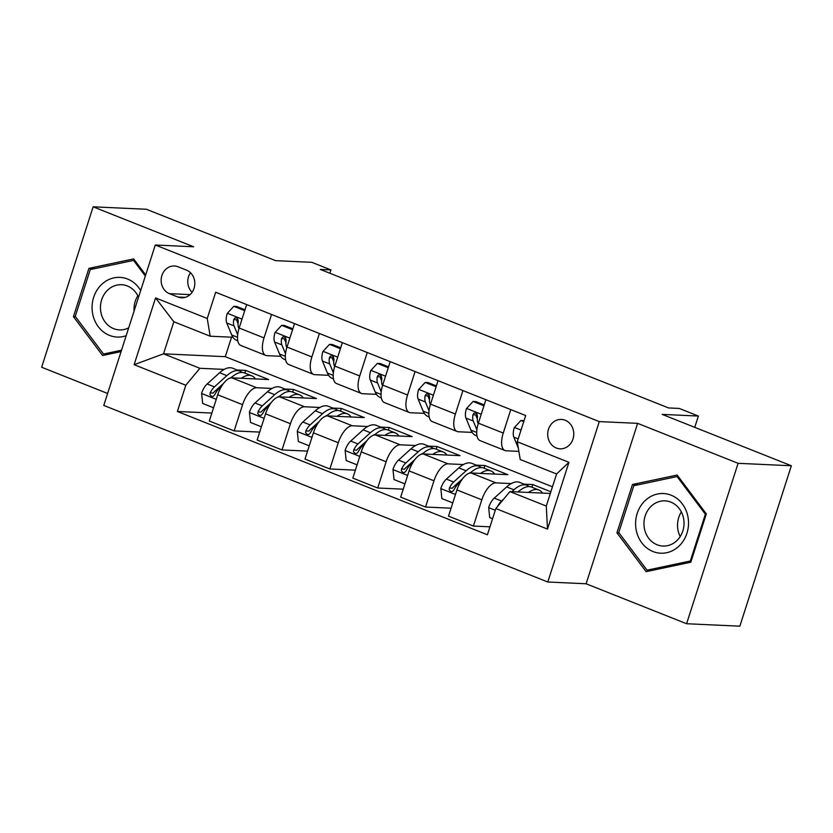 <?xml version="1.0" encoding="UTF-8"?>
<svg xmlns="http://www.w3.org/2000/svg" width="833" height="833" viewBox="0 0 833 833"><rect width="100%" height="100%" fill="white"/><g stroke="black" fill="none" stroke-linecap="round" stroke-linejoin="round"><path stroke-width="1.25" d="M565.19 420.249A14.713 13.026 -87.4 0 0 561.411 419.436A14.713 13.026 -87.4 0 0 547.958 431.359A14.713 13.026 -87.4 0 0 556.277 447.998A14.713 13.026 -87.4 0 0 560.057 448.82A14.713 13.026 -87.4 0 0 573.51 436.888A14.713 13.026 -87.4 0 0 565.19 420.249M686.6 623.73L739.85 626.187L791.35 465.762L738.1 463.315L637.63 423.351L599.291 421.592L547.781 582.007L586.12 583.777L686.6 623.73L738.1 463.315M599.291 421.592L155.292 245.006L103.781 405.432L547.781 582.007M155.292 245.006L193.631 246.776L93.15 206.813L41.65 367.238L107.624 393.478M93.15 206.813L146.4 209.27L275.588 260.646L311.792 262.312L330.93 269.923L320.278 269.434L668.587 407.951L679.239 408.441L698.377 416.052L662.173 414.386L791.35 465.762M169.453 293.664L177.866 297.017A14.244 12.62 -87.4 0 0 181.532 297.808A14.244 12.62 -87.4 0 0 194.558 286.25A14.244 12.62 -87.4 0 0 186.498 270.131L178.085 266.789A14.244 12.62 -87.4 0 0 174.42 265.998A14.244 12.62 -87.4 0 0 161.394 277.545A14.244 12.62 -87.4 0 0 169.453 293.664L190.059 294.611M185.801 385.242L134.134 364.687L155.563 297.922L207.24 318.477L210.187 336.209L173.826 321.746L163.528 353.827L199.889 368.29L185.801 385.242L177.377 411.471L487.409 534.776L495.833 508.546L509.921 491.595L546.281 506.058L556.59 473.967L520.219 459.514L517.272 441.771L568.939 462.325L547.51 529.09L495.833 508.546M517.272 441.771L525.696 415.542L215.664 292.248L207.24 318.477M694.753 427.35L698.377 416.052M329.868 273.245L330.93 269.923M231.553 337.188L225.295 356.68L163.528 353.827L134.134 364.687M210.187 336.209L232.907 337.25M510.775 409.617L503.257 433.056A18.388 8.153 111.7 0 0 504.975 450.528A18.388 8.153 111.7 0 0 506.204 450.788L518.865 451.371M462.929 390.583L455.412 414.022A18.388 8.153 111.7 0 0 457.13 431.504A18.388 8.153 111.7 0 0 458.358 431.765L472.134 432.4M415.084 371.56L407.566 394.998A18.388 8.153 111.7 0 0 409.284 412.47A18.388 8.153 111.7 0 0 410.513 412.731L424.289 413.366M367.249 352.526L359.721 375.975A18.388 8.153 111.7 0 0 361.439 393.447A18.388 8.153 111.7 0 0 362.667 393.707L376.443 394.342M319.403 333.502L311.875 356.941A18.388 8.153 111.7 0 0 313.604 374.413A18.388 8.153 111.7 0 0 314.822 374.673L328.598 375.308M271.558 314.468L264.03 337.917A18.388 8.153 111.7 0 0 265.758 355.389A18.388 8.153 111.7 0 0 266.976 355.649L280.752 356.285M244.829 373.069L245.683 370.404L237.113 370.008M224.171 369.415L199.889 368.29M245.683 370.404L268.653 379.536L231.803 377.838A18.388 8.153 111.7 0 0 217.715 394.79L209.291 421.019L234.167 430.911L259.688 432.088M292.675 392.104L293.528 389.428L284.959 389.032M272.016 388.438L256.679 387.73A18.388 8.153 111.7 0 0 242.59 404.682L234.167 430.911M293.528 389.428L316.488 398.559L279.649 396.862A18.388 8.153 111.7 0 0 265.56 413.814L257.137 440.043L282.012 449.945L307.533 451.122M340.51 411.127L341.374 408.462L332.804 408.066M319.862 407.462L304.524 406.764A18.388 8.153 111.7 0 0 290.436 423.716L282.012 449.945M341.374 408.462L364.333 417.593L327.494 415.896A18.388 8.153 111.7 0 0 313.406 432.848L304.982 459.077L329.858 468.969L355.379 470.145M388.355 430.161L389.219 427.485L380.65 427.09M367.707 426.496L352.369 425.788A18.388 8.153 111.7 0 0 338.281 442.739L329.858 468.969M389.219 427.485L412.179 436.617L375.329 434.92A18.388 8.153 111.7 0 0 361.251 451.871L352.828 478.1L377.703 488.003L403.224 489.169M436.2 449.185L437.065 446.509L428.495 446.124M415.552 445.52L400.215 444.812A18.388 8.153 111.7 0 0 386.127 461.763L377.703 488.003M437.065 446.509L460.024 455.651L423.174 453.954A18.388 8.153 111.7 0 0 409.086 470.905L400.673 497.134L425.548 507.026L451.07 508.203M484.046 468.208L484.91 465.543L476.341 465.147M463.398 464.554L448.06 463.846A18.388 8.153 111.7 0 0 433.972 480.797L425.548 507.026M484.91 465.543L507.87 474.675L471.02 472.977A18.388 8.153 111.7 0 0 456.932 489.929L448.518 516.158L473.394 526.05L489.971 526.82M531.891 487.243L532.756 484.567L524.186 484.171M511.243 483.577L495.906 482.869A18.388 8.153 111.7 0 0 481.818 499.821L473.394 526.05M532.756 484.567L550.873 491.772M550.332 493.459L509.921 491.595M225.295 356.68L552.466 486.795M246.672 304.576L239.154 328.015A18.388 8.153 111.7 0 0 240.872 345.497L265.758 355.389M177.377 411.471L211.842 413.064M294.518 323.61L286.989 347.049A18.388 8.153 111.7 0 0 288.718 364.521L313.604 374.413M342.363 342.634L334.835 366.072A18.388 8.153 111.7 0 0 336.563 383.555L361.439 393.447M390.208 361.657L382.68 385.106A18.388 8.153 111.7 0 0 384.409 402.578L409.284 412.47M438.054 380.691L430.526 404.13A18.388 8.153 111.7 0 0 432.254 421.602L457.13 431.504M485.899 399.715L478.371 423.164A18.388 8.153 111.7 0 0 480.1 440.636L504.975 450.528M173.826 321.746L155.563 297.922M568.939 462.325L556.59 473.967M547.51 529.09L546.281 506.058M190.486 272.735A14.244 12.62 -87.4 0 0 192.09 292.289M145.681 274.932L133.634 258.886L88.933 268.351L73.429 316.665L102.605 355.504L121.066 351.599M637.63 423.351L586.12 583.777M706.322 513.888L677.146 475.039L632.455 484.504L616.941 532.818L646.127 571.667L690.817 562.202L706.322 513.888M75.522 316.759L73.429 316.665M94.795 268.622L88.933 268.351M619.034 532.912L616.941 532.818M638.307 484.775L632.455 484.504M244.725 310.657L233.823 306.315L227.211 313.468A12.183 5.404 111.7 0 0 226.753 322.975L231.72 335.001A35.163 15.598 111.7 0 0 236.572 340.343L237.79 340.832M245.006 309.793L236.593 306.45L233.823 306.315M238.977 328.566L238.613 327.692A12.183 5.404 -68.3 0 1 238.3 321.455L237.707 318.81L236.343 317.842L234.781 318.029L233.709 319.622A12.183 5.404 111.7 0 0 234.021 325.87L237.665 334.689M238.061 323.673L237.051 321.226A6.206 2.749 -68.3 0 1 236.77 319.768L233.709 319.622M241.32 378.276A35.163 15.598 -68.3 0 1 251.764 375.829A35.163 15.598 -68.3 0 1 255.419 378.921M213.54 407.774L202.648 403.432L201.607 393.238A12.183 5.404 -68.3 0 1 207.167 383.971L219.6 372.747A35.163 15.598 -68.3 0 1 232.626 368.217L239.904 371.112A35.163 15.598 111.7 0 0 226.868 375.641L214.435 386.866A12.183 5.404 111.7 0 0 210.176 392.895L209.968 394.707L211.644 396.477L213.29 396.3L214.779 394.727A12.183 5.404 -68.3 0 1 219.027 388.688L221.411 386.533M231.012 377.87L231.459 377.464A35.163 15.598 -68.3 0 1 244.496 372.945L251.764 375.829M242.028 372.434A35.163 15.598 111.7 0 0 239.904 371.112M229.793 378.172A29.186 12.943 -68.3 0 1 231.97 377.016M210.176 392.895L213.248 393.041A6.206 2.749 -68.3 0 1 214.445 391.645L223.442 383.524M292.57 329.681L281.669 325.349L275.057 332.492A12.183 5.404 111.7 0 0 274.588 341.999L279.565 354.025A35.163 15.598 111.7 0 0 284.417 359.377L285.636 359.856M292.852 328.816L284.438 325.474L281.669 325.349M286.823 347.6L286.458 346.726A12.183 5.404 -68.3 0 1 286.146 340.478L285.552 337.844L284.188 336.865L282.626 337.063L281.554 338.646A12.183 5.404 111.7 0 0 281.866 344.893L285.511 353.713M285.906 342.696L284.896 340.249A6.206 2.749 -68.3 0 1 284.615 338.792L281.554 338.646M340.416 348.704L329.514 344.373L322.902 351.526A12.183 5.404 111.7 0 0 322.433 361.033L327.411 373.049A35.163 15.598 111.7 0 0 332.252 378.401L333.481 378.89M340.687 347.84L332.284 344.498L329.514 344.373M334.668 366.624L334.304 365.749A12.183 5.404 -68.3 0 1 333.991 359.502L333.398 356.868L332.034 355.899L330.472 356.087L329.399 357.68A12.183 5.404 111.7 0 0 329.712 363.927L333.356 372.736M333.752 361.73L332.742 359.283A6.206 2.749 -68.3 0 1 332.461 357.815L329.399 357.68M388.261 367.738L377.359 363.407L370.747 370.55A12.183 5.404 111.7 0 0 370.279 380.056L375.256 392.083A35.163 15.598 111.7 0 0 380.098 397.435L381.327 397.914M388.532 366.874L380.129 363.532L377.359 363.407M382.514 385.658L382.149 384.773A12.183 5.404 -68.3 0 1 381.837 378.536L381.243 375.902L379.879 374.923L378.317 375.11L377.245 376.703A12.183 5.404 111.7 0 0 377.557 382.951L381.202 391.77M381.597 380.754L380.587 378.307A6.206 2.749 -68.3 0 1 380.306 376.849L377.245 376.703M289.166 397.299A35.163 15.598 -68.3 0 1 299.609 394.863A35.163 15.598 -68.3 0 1 303.264 397.955M261.385 426.798L250.494 422.466L249.442 412.273A12.183 5.404 -68.3 0 1 255.013 402.995L267.445 391.781A35.163 15.598 -68.3 0 1 280.471 387.251L287.739 390.146A35.163 15.598 111.7 0 0 274.713 394.665L262.28 405.89A12.183 5.404 111.7 0 0 258.022 411.919L257.813 413.741L259.49 415.511L261.125 415.323L262.614 413.751A12.183 5.404 -68.3 0 1 266.872 407.722L269.257 405.567M278.857 396.904L279.305 396.498A35.163 15.598 -68.3 0 1 292.341 391.968L299.609 394.863M289.874 391.468A35.163 15.598 111.7 0 0 287.739 390.146M277.639 397.206A29.186 12.943 -68.3 0 1 279.815 396.05M258.022 411.919L261.093 412.064A6.206 2.749 -68.3 0 1 262.291 410.669L271.287 402.547M337.011 416.333A35.163 15.598 -68.3 0 1 347.455 413.886A35.163 15.598 -68.3 0 1 351.109 416.979M309.23 445.832L298.339 441.49L297.287 431.296A12.183 5.404 -68.3 0 1 302.858 422.029L315.291 410.804A35.163 15.598 -68.3 0 1 328.317 406.275L335.584 409.17A35.163 15.598 111.7 0 0 322.558 413.699L310.126 424.924A12.183 5.404 111.7 0 0 305.867 430.953L305.659 432.764L307.335 434.534L308.97 434.347L310.459 432.775A12.183 5.404 -68.3 0 1 314.718 426.746L317.102 424.591M326.703 415.927L327.15 415.521A35.163 15.598 -68.3 0 1 340.176 410.992L347.455 413.886M337.719 410.492A35.163 15.598 111.7 0 0 335.584 409.17M325.484 416.229A29.186 12.943 -68.3 0 1 327.661 415.073M305.867 430.953L308.939 431.088A6.206 2.749 -68.3 0 1 310.136 429.703L319.133 421.581M384.856 435.357A35.163 15.598 -68.3 0 1 395.3 432.921A35.163 15.598 -68.3 0 1 398.955 436.013M357.076 464.856L346.174 460.524L345.133 450.33A12.183 5.404 -68.3 0 1 350.703 441.053L363.136 429.828A35.163 15.598 -68.3 0 1 376.162 425.309L383.43 428.193A35.163 15.598 111.7 0 0 370.404 432.723L357.971 443.947A12.183 5.404 111.7 0 0 353.713 449.976L353.504 451.788L355.181 453.569L356.816 453.381L358.305 451.809A12.183 5.404 -68.3 0 1 362.563 445.77L364.948 443.625M374.548 434.961L374.996 434.555A35.163 15.598 -68.3 0 1 388.022 430.026L395.3 432.921M385.564 429.526A35.163 15.598 111.7 0 0 383.43 428.193M373.33 435.253A29.186 12.943 -68.3 0 1 375.506 434.097M353.713 449.976L356.784 450.122A6.206 2.749 -68.3 0 1 357.971 448.727L366.978 440.605M436.107 386.762L425.205 382.43L418.593 389.584A12.183 5.404 111.7 0 0 418.124 399.09L423.102 411.106A35.163 15.598 111.7 0 0 427.943 416.458L429.162 416.948M436.377 385.898L427.975 382.555L425.205 382.43M430.359 404.682L429.995 403.807A12.183 5.404 -68.3 0 1 429.682 397.56L429.089 394.925L427.725 393.957L426.163 394.144L425.08 395.737A12.183 5.404 111.7 0 0 425.403 401.975L429.047 410.794M429.443 399.788L428.433 397.331A6.206 2.749 -68.3 0 1 428.152 395.873L425.08 395.737M432.702 454.391A35.163 15.598 -68.3 0 1 443.146 451.944A35.163 15.598 -68.3 0 1 446.8 455.037M404.921 483.879L394.019 479.548L392.978 469.354A12.183 5.404 -68.3 0 1 398.538 460.087L410.981 448.862A35.163 15.598 -68.3 0 1 424.007 444.333L431.275 447.227A35.163 15.598 111.7 0 0 418.249 451.757L405.817 462.971A12.183 5.404 111.7 0 0 401.558 469.01L401.35 470.822L403.016 472.592L404.661 472.405L406.15 470.832A12.183 5.404 -68.3 0 1 410.409 464.804L412.793 462.648M422.393 453.985L422.841 453.579A35.163 15.598 -68.3 0 1 435.867 449.049L443.146 451.944M433.41 448.55A35.163 15.598 111.7 0 0 431.275 447.227M421.175 454.287A29.186 12.943 -68.3 0 1 423.351 453.131M401.558 469.01L404.63 469.146A6.206 2.749 -68.3 0 1 405.817 467.761L414.824 459.639M140.673 290.54A29.873 26.469 -87.4 0 0 108.779 279.576A29.873 26.469 -87.4 0 0 92.473 312.739A29.873 26.469 -87.4 0 0 126.168 335.72M138.528 297.225A22.616 20.034 -87.4 0 0 121.524 284.709A22.616 20.034 -87.4 0 0 100.751 311.49A22.616 20.034 -87.4 0 0 119.442 329.899A22.616 20.034 -87.4 0 0 128.698 327.827M137.841 295.767A22.616 20.034 -87.4 0 0 134.082 311.053M108.519 354.254L103.511 354.025L75.241 316.384L90.266 269.58L133.572 260.406L145.327 276.046M134.811 260.458L133.572 260.406M121.514 350.214L103.511 354.025M653.01 551.55A29.873 26.469 -87.4 0 0 686.933 533.266A29.873 26.469 -87.4 0 0 671.106 495.187A29.873 26.469 -87.4 0 0 637.183 513.482A29.873 26.469 -87.4 0 0 653.01 551.55M657.154 544.803A22.616 20.034 -87.4 0 0 662.964 546.052A22.616 20.034 -87.4 0 0 683.643 527.716A22.616 20.034 -87.4 0 0 670.846 502.122A22.616 20.034 -87.4 0 0 665.036 500.862A22.616 20.034 -87.4 0 0 644.357 519.209A22.616 20.034 -87.4 0 0 657.154 544.803M633.788 485.733L677.083 476.559L705.364 514.2L690.328 561.015L647.033 570.178L618.752 532.547L633.788 485.733M678.333 476.622L677.083 476.559M706.207 514.242L705.364 514.2M691.182 561.046L690.328 561.015M652.031 570.418L647.033 570.178M681.352 511.92A22.616 20.034 -87.4 0 0 680.217 536.546M483.952 405.796L473.05 401.454L466.438 408.607A12.183 5.404 111.7 0 0 465.97 418.114L470.947 430.14A35.163 15.598 111.7 0 0 475.789 435.492L477.007 435.971M484.223 404.932L475.82 401.589L473.05 401.454M478.204 423.716L477.84 422.831A12.183 5.404 -68.3 0 1 477.528 416.594L476.934 413.949L475.57 412.981L474.008 413.168L472.925 414.761A12.183 5.404 111.7 0 0 473.248 421.009L476.892 429.828M477.288 418.812L476.278 416.365A6.206 2.749 -68.3 0 1 475.997 414.907L472.925 414.761M480.547 473.415A35.163 15.598 -68.3 0 1 490.991 470.968A35.163 15.598 -68.3 0 1 494.646 474.06M452.767 502.913L441.865 498.582L440.824 488.388A12.183 5.404 -68.3 0 1 446.384 479.11L458.827 467.886A35.163 15.598 -68.3 0 1 471.853 463.356L479.121 466.251A35.163 15.598 111.7 0 0 466.095 470.78L453.662 482.005A12.183 5.404 111.7 0 0 449.404 488.034L449.195 489.846L450.861 491.616L452.506 491.439L453.995 489.866A12.183 5.404 -68.3 0 1 458.254 483.827L460.639 481.672M470.239 473.009L470.687 472.613A35.163 15.598 -68.3 0 1 483.713 468.084L490.991 470.968M481.255 467.584A35.163 15.598 111.7 0 0 479.121 466.251M469.021 473.311A29.186 12.943 -68.3 0 1 471.197 472.155M449.404 488.034L452.465 488.18A6.206 2.749 -68.3 0 1 453.662 486.784L462.669 478.663M523.738 421.623L520.896 420.488L514.284 427.631A12.183 5.404 111.7 0 0 513.815 437.138L518.313 448.008M524.019 420.759L520.896 420.488M528.393 492.449A35.163 15.598 -68.3 0 1 538.836 490.002A35.163 15.598 -68.3 0 1 542.491 493.094M492.563 518.74L489.71 517.605L488.669 507.412A12.183 5.404 -68.3 0 1 494.229 498.134L506.662 486.92A35.163 15.598 -68.3 0 1 519.698 482.39L526.966 485.285A35.163 15.598 111.7 0 0 513.94 489.804L511.858 491.678M518.157 491.97L518.532 491.637A35.163 15.598 -68.3 0 1 531.558 487.107L538.836 490.002M529.101 486.607A35.163 15.598 111.7 0 0 526.966 485.285M517.522 491.949A29.186 12.943 -68.3 0 1 519.042 491.189M503.798 498.957L501.508 501.029A12.183 5.404 111.7 0 0 497.52 506.516M256.679 387.73L231.803 377.838M304.524 406.764L279.649 396.862M352.369 425.788L327.494 415.896M400.215 444.812L375.329 434.92M448.06 463.846L423.174 453.954M495.906 482.869L471.02 472.977M242.59 404.682L217.715 394.79M264.03 337.917L239.154 328.015M311.875 356.941L286.989 347.049M290.436 423.716L265.56 413.814M359.721 375.975L334.835 366.072M338.281 442.739L313.406 432.848M407.566 394.998L382.68 385.106M386.127 461.763L361.251 451.871M455.412 414.022L430.526 404.13M433.972 480.797L409.086 470.905M503.257 433.056L478.371 423.164M481.818 499.821L456.932 489.929M185.249 297.36L177.866 297.017M242.007 319.112L227.378 313.291M237.488 337.292L231.72 335.001M234.021 325.87L226.753 322.975M239.186 327.921L238.613 327.692M201.628 393.499L216.257 399.319M231.459 377.464L232.469 377.87M219.6 372.747L226.868 375.641M219.027 388.688L220.027 389.084M207.167 383.971L214.435 386.866M289.853 338.136L275.223 332.315M285.334 356.326L279.565 354.025M281.866 344.893L274.588 341.999M287.031 346.945L286.458 346.726M337.698 357.159L323.069 351.349M333.179 375.35L327.411 373.049M329.712 363.927L322.433 361.033M334.866 365.979L334.304 365.749M385.544 376.193L370.914 370.373M381.025 394.373L375.256 392.083M377.557 382.951L370.279 380.056M382.711 385.002L382.149 384.773M249.473 412.522L264.103 418.343M279.305 396.498L280.315 396.893M267.445 391.781L274.713 394.665M266.872 407.722L267.872 408.118M255.013 402.995L262.28 405.89M297.319 431.556L311.948 437.377M327.15 415.521L328.16 415.927M315.291 410.804L322.558 413.699M314.718 426.746L315.717 427.142M302.858 422.029L310.126 424.924M345.164 450.58L359.794 456.401M374.996 434.555L376.006 434.951M363.136 429.828L370.404 432.723M362.563 445.77L363.563 446.165M350.703 441.053L357.971 443.947M433.389 395.217L418.76 389.396M428.87 413.407L423.102 411.106M425.403 401.975L418.124 399.09M430.557 404.026L429.995 403.807M393.009 469.614L407.639 475.424M422.841 453.579L423.851 453.985M410.981 448.862L418.249 451.757M410.409 464.804L411.408 465.199M398.538 460.087L405.817 462.971M481.235 414.251L466.605 408.43M476.715 432.431L470.947 430.14M473.248 421.009L465.97 418.114M478.402 423.06L477.84 422.831M440.855 488.638L455.484 494.458M470.687 472.613L471.697 473.009M458.827 467.886L466.095 470.78M458.254 483.827L459.254 484.223M446.384 479.11L453.662 482.005M521.031 430.078L514.45 427.454M518.199 438.887L513.815 437.138M488.7 507.661L495.281 510.285M518.532 491.637L519.542 492.032M506.662 486.92L513.94 489.804M494.229 498.134L501.508 501.029"/></g></svg>
